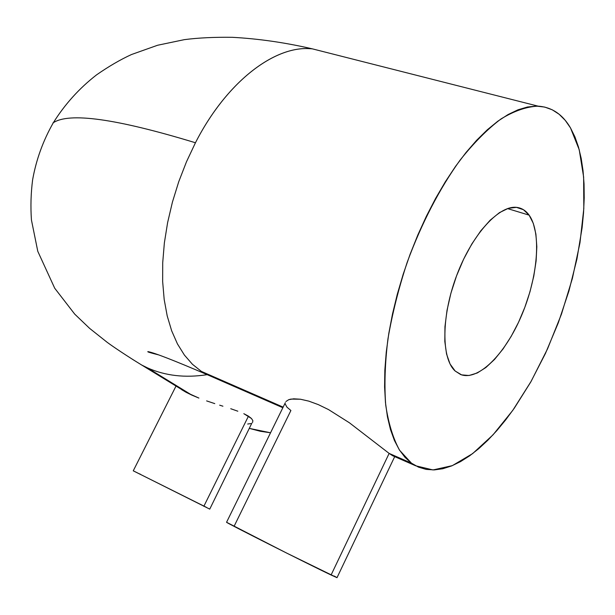 <?xml version="1.0" encoding="UTF-8"?>
<svg xmlns="http://www.w3.org/2000/svg" width="615" height="615" viewBox="0 0 615 615"><rect width="100%" height="100%" fill="white"/><g stroke="black" fill="none" stroke-linecap="round" stroke-linejoin="round"><path stroke-width="0.92" d="M328.964 53.067L312.497 48.885C275.904 44.434 226.843 81.118 195.447 142.757C116.143 118.595 68.634 111.999 52.936 122.977C68.634 111.999 116.143 118.595 195.447 142.757C226.235 82.349 274.075 45.718 310.398 48.723M285.329 402.687L226.558 522.273C224.967 522.127 308.745 564.416 331.085 575.01L389.134 453.409L349.451 422.812L328.541 409.59L318.278 404.601L308.799 401.134L300.451 399.227L290.972 399.097L288.766 399.665L285.914 401.526L288.766 399.665L293.678 398.812L300.451 399.227L308.799 401.134L318.278 404.601L328.541 409.59L349.451 422.812L389.134 453.409L411.45 463.157L399.612 450.288C393.093 438.441 388.465 423.381 385.728 405.108C384.229 385.182 384.967 363.088 387.957 338.834C392.255 313.758 398.666 288.266 407.176 262.351C421.659 223.184 439.264 189.143 459.989 160.254C473.742 142.941 487.426 129.165 501.033 118.926C514.317 110.885 526.663 106.626 538.079 106.149C551.816 107.118 562.625 114.375 570.505 127.92L579.222 149.714L583.635 177.059L583.82 208.539L579.976 242.756L572.396 278.395L561.449 314.173L547.535 348.882L531.137 381.331L512.772 410.366L493.038 434.828L472.635 453.609L452.332 465.632L433.014 469.945L415.663 465.793L411.45 463.157L389.134 453.409L392.8 455.83L389.134 453.409L331.085 575.01L337.012 577.677L286.459 552.977L226.558 522.273M182.801 389.556L182.478 390.194L182.801 389.556M181.563 389.603L186.068 392.285L181.563 389.603M191.926 395.161L186.068 392.285L198.899 398.074L191.926 395.161L147.469 367.878L191.926 395.161M206.617 400.895L214.781 403.617L206.617 400.895M219.663 405.177L222.922 406.2M237.821 411.204L230.74 408.721L237.821 411.204M248.452 416.147L243.817 413.68L251.481 418.507L252.857 420.66L252.596 422.405L252.857 420.66L251.481 418.507L248.452 416.147L203.826 506.337L248.452 416.147M176.021 386.059L133.255 470.829L206.448 507.344M529.123 215.142C541.807 232.924 537.794 277.726 521.374 315.949C505.092 354.271 478.278 381.3 460.658 374.543L455.162 371.022L450.072 364.026L446.559 354.055L444.814 341.456L444.952 326.696L447.013 310.367L450.926 293.171L456.545 275.858L463.618 259.207L471.836 243.955L480.822 230.763L490.17 220.185L499.472 212.621L508.344 208.316L516.431 207.363L523.434 209.7L529.123 215.142L533.313 223.391L535.896 234.069L536.826 246.73L536.111 260.906L533.797 276.074L529.999 291.718L524.833 307.323L518.499 322.368L511.18 336.367L503.124 348.851L494.598 359.368L485.865 367.532L477.248 372.998L469.045 375.504L461.581 374.866L455.162 371.022C441.093 358.414 441.293 315.564 457.068 274.467C472.704 233.3 500.041 204.095 517.653 207.524C522.22 208.331 526.048 210.876 529.123 215.142L507.521 208.585L529.123 215.142M234.338 525.81L290.895 410.505L286.967 407.184L285.291 404.109M207.086 374.65L201.413 371.422L283.154 407.122L201.413 371.422L192.457 364.295L184.423 355.101L177.443 343.908L171.67 330.809L167.211 315.941L164.182 299.482L162.66 281.647L162.714 262.69L164.366 242.894L167.618 222.576L172.438 202.058L178.75 181.686L186.468 161.814L195.447 142.757L186.468 161.814L178.75 181.686L172.438 202.058L167.618 222.576L164.366 242.894L162.714 262.69L162.66 281.647L164.182 299.482L167.211 315.941L171.67 330.809L177.443 343.908L184.423 355.101L192.457 364.295L201.413 371.422L206.471 374.343C173.837 360.359 154.357 352.787 148.038 351.626C146.731 351.703 150.214 352.779 158.478 354.847M250.82 423.581L247.676 424.027M141.289 364.826L147.469 367.878C165.35 375.819 185.238 378.087 207.14 374.673C185.238 378.087 165.35 375.819 147.469 367.878L141.934 365.172L132.21 359.16M249.605 428.447L270.539 432.783L260.383 431.284L249.605 428.447M570.505 127.92L565.246 120.356L559.166 114.29L552.301 109.824L544.698 107.072L536.395 106.103L527.478 106.995L518.007 109.793L508.082 114.536L497.812 121.209L487.288 129.803L476.656 140.251L466.032 152.474L455.546 166.358L445.352 181.74L435.574 198.461L426.349 216.303L417.8 235.038L410.044 254.433L403.194 274.221L397.321 294.147L392.508 313.95L388.811 333.361L386.251 352.149L384.844 370.076L384.59 386.943L385.467 402.556L387.435 416.762L390.44 429.439L394.423 440.478L399.304 449.803L405.008 457.368L411.45 463.157L418.538 467.162L426.18 469.399L434.29 469.914L442.769 468.745L451.541 465.955L460.512 461.627L469.606 455.838L478.739 448.673L487.849 440.225L496.859 430.592L505.707 419.861L514.332 408.145L530.676 382.153L545.467 353.41L558.328 322.752L568.921 291.003L576.939 259.023L582.113 227.704L583.566 212.575L584.212 197.953L584.05 183.97L583.043 170.739L581.198 158.401L578.492 147.062L574.925 136.861L570.505 127.92M251.881 423.074L209.753 509.12L133.271 470.806M140.22 474.119L139.836 473.934M394.476 455.83L394.776 456.476M336.551 577.362L334.137 576.024M186.845 392.693L141.934 365.172C127.082 356.116 112.86 346.553 107.171 342.309L89.613 328.364L74.715 314.119L54.72 288.235L37.784 251.312L31.442 219.993C30.504 206.625 30.896 193.233 32.618 179.818C36.2 159.677 43.096 140.658 53.305 122.754C64.913 104.196 79.343 88.229 96.578 74.853C108.778 66.374 120.409 59.609 131.464 54.543L157.601 45.249L184.377 39.644C198.168 37.846 214.174 37.069 232.385 37.315C258.523 38.722 285.222 42.573 312.497 48.885L538.079 106.149M282.854 407.73L206.471 374.343M392.593 455.707L415.663 465.793M394.699 456.63L337.012 577.677"/></g></svg>
